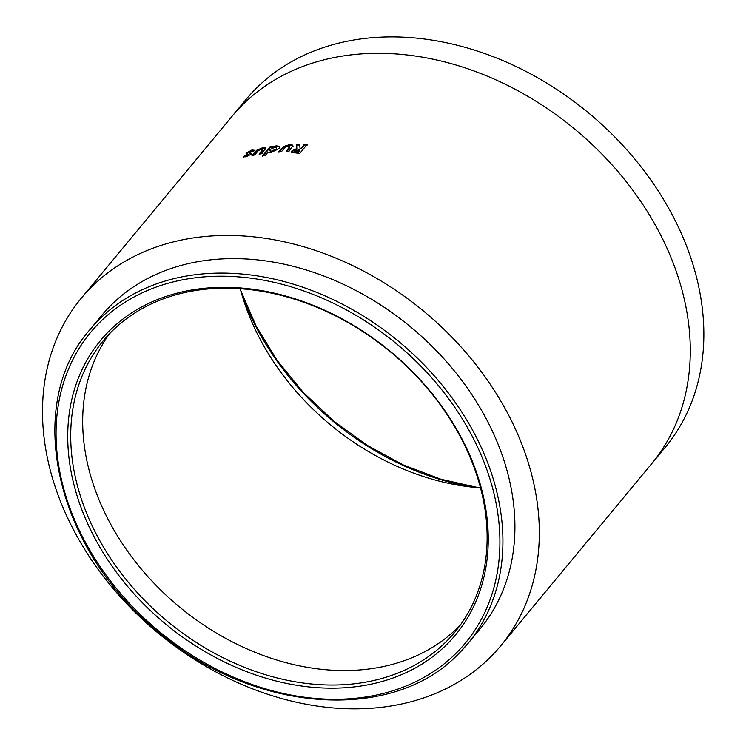 <?xml version="1.0" encoding="UTF-8"?>
<svg xmlns="http://www.w3.org/2000/svg" width="746" height="746" viewBox="0 0 746 746"><rect width="100%" height="100%" fill="white"/><g stroke="black" fill="none" stroke-linecap="round" stroke-linejoin="round"><path stroke-width="1.12" d="M89.772 329.835A245.667 188.197 39.7 0 1 99.367 319.363A245.667 188.197 39.7 0 1 406.066 347.729A245.667 188.197 39.7 0 1 468.068 643.378L458.417 653.925C391.557 724.142 250.376 712.607 156.017 629.848C55.232 547.881 23.322 404.994 89.772 329.835L101.764 315.371A245.667 188.197 39.7 0 1 111.359 304.9A245.667 188.197 39.7 0 1 418.058 333.266A245.667 188.197 39.7 0 1 480.06 628.915L468.068 643.378A245.667 188.197 39.7 0 1 458.473 653.86M445.791 642.045A228.323 174.9 39.7 0 1 250.572 669.684A228.323 174.9 39.7 0 1 84.643 508.194A228.323 174.9 39.7 0 1 103.134 340.913A228.323 174.9 39.7 0 1 112.049 331.168A228.323 174.9 39.7 0 1 307.268 303.538A228.323 174.9 39.7 0 1 473.206 465.028A228.323 174.9 39.7 0 1 454.706 632.31A228.323 174.9 39.7 0 1 445.791 642.045M446.528 644.731A230.598 176.653 39.7 0 1 152.193 612.261A230.598 176.653 39.7 0 1 109.448 330.748A230.598 176.653 39.7 0 1 403.782 363.218A230.598 176.653 39.7 0 1 446.528 644.731M651.594 463.825L665.171 447.441A272.383 208.656 -140.3 0 0 687.243 247.868A272.383 208.656 -140.3 0 0 479.976 51.922A272.383 208.656 -140.3 0 0 245.751 99.796L232.165 116.18A272.383 208.656 -140.3 0 1 252.381 95.814C263.814 86.182 276.617 78.078 290.8 71.513A272.383 208.656 -140.3 0 1 352.504 54.719A272.383 208.656 -140.3 0 1 421.453 56.994C439.319 60.025 457 64.734 474.484 71.15A272.383 208.656 -140.3 0 1 542.575 105.428A272.383 208.656 -140.3 0 1 602.498 154.664C616.037 168.549 628.235 183.32 639.07 198.986A272.383 208.656 -140.3 0 1 673.657 264.252A272.383 208.656 -140.3 0 1 689.453 331.616C690.908 348.195 690.479 364.365 688.148 380.134A272.383 208.656 -140.3 0 1 668.976 438.163A272.383 208.656 -140.3 0 1 651.594 463.825L500.622 645.971A272.383 208.656 39.7 0 1 480.415 666.327C468.805 676.072 456.002 684.175 441.996 690.637A272.383 208.656 39.7 0 1 380.283 707.432A272.383 208.656 39.7 0 1 311.334 705.147C293.635 702.173 275.955 697.454 258.303 691.001A272.383 208.656 39.7 0 1 190.221 656.722A272.383 208.656 39.7 0 1 130.289 607.477C116.814 593.667 104.617 578.896 93.716 563.165A272.383 208.656 39.7 0 1 59.13 497.89A272.383 208.656 39.7 0 1 43.333 430.535C41.879 413.89 42.317 397.721 44.648 382.008A272.383 208.656 39.7 0 1 63.82 323.978A272.383 208.656 39.7 0 1 81.193 298.325A272.383 208.656 39.7 0 1 101.409 277.96C112.842 268.327 125.645 260.223 139.828 253.659A272.383 208.656 39.7 0 1 201.532 236.864A272.383 208.656 39.7 0 1 270.49 239.14C288.348 242.17 306.028 246.879 323.512 253.295A272.383 208.656 39.7 0 1 391.603 287.574A272.383 208.656 39.7 0 1 451.526 336.81C465.075 350.695 477.263 365.465 488.098 381.131A272.383 208.656 39.7 0 1 522.685 446.397A272.383 208.656 39.7 0 1 538.481 513.761C539.945 530.341 539.507 546.51 537.176 562.279A272.383 208.656 39.7 0 1 518.004 620.308A272.383 208.656 39.7 0 1 500.622 645.971M240.268 288.73A228.323 174.9 -140.3 0 0 247.597 311.586A228.323 174.9 -140.3 0 0 276.589 366.295A228.323 174.9 -140.3 0 0 307.249 403.437A228.323 174.9 -140.3 0 0 357.474 444.719A228.323 174.9 -140.3 0 0 414.552 473.449A228.323 174.9 -140.3 0 0 459.004 485.31A228.323 174.9 -140.3 0 0 480.536 487.884M304.265 144.388L301.002 148.333L300.023 148.323L299.743 144.407L296.554 144.463L296.824 148.519L291.9 150.916L291.406 152.296L299.678 153.462L307.165 144.426L304.265 144.388L304.424 144.985L301.16 148.92L301.002 148.333M292.833 146.244C293.01 145.022 291.9 144.491 289.504 144.64L283.489 146.542L278.762 151.708L281.587 151.503L285.466 147.055L288.245 146.151L289.7 146.58L286.268 151.242L289.122 151.13L292.842 145.619M270.863 152.576L279.097 148.594L279.75 146.738L276.449 145.75L272.253 147.009L272.85 146.291L270.089 146.673L262.396 155.942L265.166 155.56L268.01 152.128L270.863 152.576M265.585 148.846C265.8 147.727 264.755 147.372 262.461 147.801L256.671 150.254L251.962 155.476L254.656 154.944L258.517 150.468L261.203 149.312L262.564 149.489L259.123 154.133L261.855 153.685L265.585 148.202M251.094 154.226L251.393 153.331L248.996 152.305L250.572 151.522L252.167 151.718L254.694 150.272L251.868 150.002L246.367 152.958L245.984 153.946L248.483 154.767L245.994 155.131L243.494 156.595L246.068 156.874L251.094 154.226M247.989 154.441L248.772 155.345L247.495 155.97L247.206 155.392M251.421 153.667L249.826 153.34L248.996 152.305M249.826 153.34L249.295 152.883M254.973 150.851L252.148 150.58L251.868 150.002M252.148 150.58L246.665 153.536L246.367 152.958M246.665 153.536L246.273 154.18M248.278 155.028L248.772 155.345L248.278 155.028M247.495 155.97L245.994 155.131M246.283 155.709L243.793 157.173M250.479 153.406L250.19 152.827M265.837 149.433C266.052 148.314 265.017 147.96 262.723 148.389L256.941 150.841L252.866 155.289M256.941 150.841L256.671 150.254M262.564 149.489L262.005 151.55L259.981 153.993M262.723 148.389L262.461 147.801M279.806 147.046L276.673 146.337L272.486 147.605L272.253 147.009M276.673 146.337L276.449 145.75M273.083 146.878L270.332 147.26L270.089 146.673M270.332 147.26L262.639 156.529M269.511 150.683L271.758 151.727L276.486 149.48L276.654 147.839L274.687 147.316L269.893 149.638L269.511 150.683L271.525 151.14L276.272 148.892L276.654 147.839M271.758 151.727L271.525 151.14M276.486 149.48L276.272 148.892M293.019 146.841C293.197 145.619 292.087 145.088 289.7 145.237L283.694 147.139L278.967 152.305M283.694 147.139L283.489 146.542M289.7 146.58L289.084 148.668L286.455 151.839M289.7 145.237L289.504 144.64M301.16 148.92L300.023 148.323M299.911 144.994L296.721 145.06L296.554 144.463M296.721 145.06L296.824 148.519M296.992 149.116L292.078 151.513L291.9 150.916M292.078 151.513L291.546 152.585M307.315 145.022L304.424 144.985M294.931 151.485L298.279 152.398L299.817 150.543L299.659 149.955L298.531 149.946L294.763 150.888L294.782 151.914M294.763 150.888L298.12 151.802L299.659 149.955M298.279 152.398L298.12 151.802M242.291 295.948A248.409 190.295 -140.3 0 0 473.076 487.231M100.104 322.039A243.392 186.444 39.7 0 1 410.757 356.308A243.392 186.444 39.7 0 1 455.871 653.44A243.392 186.444 39.7 0 1 145.218 619.171A243.392 186.444 39.7 0 1 100.104 322.039M109.382 333.891A228.323 174.9 -140.3 0 0 100.561 347.953A228.323 174.9 -140.3 0 0 84.484 396.592A228.323 174.9 -140.3 0 0 83.384 437.268A228.323 174.9 -140.3 0 0 96.626 493.731A228.323 174.9 -140.3 0 0 125.617 548.441A228.323 174.9 -140.3 0 0 156.278 585.582A228.323 174.9 -140.3 0 0 206.502 626.864A228.323 174.9 -140.3 0 0 263.58 655.594A228.323 174.9 -140.3 0 0 308.033 667.456A228.323 174.9 -140.3 0 0 365.829 669.367A228.323 174.9 -140.3 0 0 417.546 655.286A228.323 174.9 -140.3 0 0 449.754 634.911A228.323 174.9 -140.3 0 0 460.45 624.868M254.535 153.284L254.255 152.697M262.005 151.55L261.753 150.962M281.27 149.526L281.065 148.939M289.084 148.668L288.898 148.072M297.3 152.398L297.141 151.802M240.697 290.353L256.12 326.095L277.139 360.393L303.156 392.284L333.443 420.856L367.144 445.306L403.297 464.954L440.895 479.23L478.867 487.753M81.193 298.325L232.165 116.18M249.22 153.126L248.931 152.548M248.828 155.168L248.539 154.59"/></g></svg>
